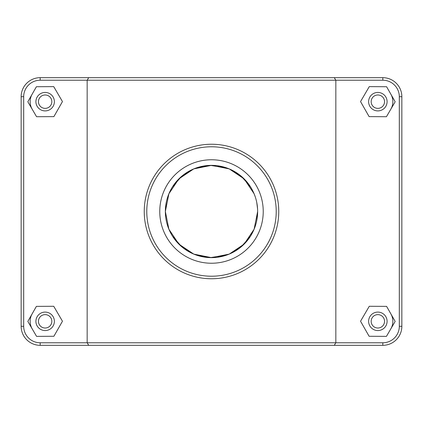 <?xml version="1.0" encoding="UTF-8"?>
<svg xmlns="http://www.w3.org/2000/svg" width="423" height="423" viewBox="0 0 423 423"><rect width="100%" height="100%" fill="white"/><g stroke="black" fill="none" stroke-linecap="round" stroke-linejoin="round"><path stroke-width="0.63" d="M257.644 211.474L257.644 211.5A46.144 46.144 0 0 1 211.5 257.644A46.144 46.144 0 0 1 165.356 211.5L165.356 211.114M165.456 208.439L166.228 202.569M167.994 196.113L168.851 193.877M172.573 186.717L181.657 176.306L193.766 168.899L210.347 165.367L226.977 168.026M231.413 169.872L242.268 177.11L250.516 186.866M255.312 225.988L254.112 229.213L244.129 244.129L229.218 254.107L211.5 257.644L193.782 254.107L178.871 244.129L168.893 229.224L165.356 211.5L168.893 193.782L178.871 178.871L193.782 168.893L211.5 165.356L229.218 168.893L244.129 178.871L254.107 193.776L255.312 197.012M256.782 202.612L257.586 209.131M257.575 214.059L256.782 220.388M250.516 236.134L242.268 245.89L231.413 253.128M226.977 254.974L210.347 257.633L193.766 254.101L181.657 246.694L172.573 236.283M390.884 313.898A14.995 14.995 0 0 1 390.804 328.893M368.623 321.327A9.227 9.227 0 0 1 382.471 313.332A9.227 9.227 0 0 1 382.471 329.321A9.227 9.227 0 0 1 368.623 321.327M371.161 321.327A6.689 6.689 0 0 0 381.202 327.122A6.689 6.689 0 0 0 381.202 315.532A6.689 6.689 0 0 0 371.161 321.327M369.115 336.274L360.539 321.231L369.274 306.284L386.596 306.374L395.172 321.417L386.432 336.37L369.115 336.274M32.196 328.893A14.995 14.995 0 0 1 32.116 313.898M54.377 321.327A9.227 9.227 0 0 0 40.529 313.332A9.227 9.227 0 0 0 40.529 329.321A9.227 9.227 0 0 0 54.377 321.327M51.839 321.327A6.689 6.689 0 0 1 41.798 327.122A6.689 6.689 0 0 1 41.798 315.532A6.689 6.689 0 0 1 51.839 321.327M53.885 336.274L62.461 321.231L53.726 306.284L36.404 306.374L27.828 321.417L36.568 336.37L53.885 336.274M165.356 211.5A46.144 46.144 0 0 1 211.5 165.356A46.144 46.144 0 0 1 257.644 211.5L254.107 229.218M390.884 94.244A14.995 14.995 0 0 1 390.804 109.24M368.623 101.673A9.227 9.227 0 0 1 382.471 93.679A9.227 9.227 0 0 1 382.471 109.668A9.227 9.227 0 0 1 368.623 101.673M371.161 101.673A6.689 6.689 0 0 0 381.202 107.468A6.689 6.689 0 0 0 381.202 95.878A6.689 6.689 0 0 0 371.161 101.673M369.115 116.626L360.539 101.583L369.274 86.63L386.596 86.726L395.172 101.769L386.432 116.716L369.115 116.626M54.377 101.673A9.227 9.227 0 0 0 40.529 93.679A9.227 9.227 0 0 0 40.529 109.668A9.227 9.227 0 0 0 54.377 101.673M51.839 101.673A6.689 6.689 0 0 1 41.798 107.468A6.689 6.689 0 0 1 41.798 95.878A6.689 6.689 0 0 1 51.839 101.673M53.885 116.626L62.461 101.583L53.726 86.63L36.404 86.726L27.828 101.769L36.568 116.716L53.885 116.626M32.196 109.24A14.995 14.995 0 0 1 32.116 94.244M334.27 345.321L382.815 345.321A19.035 19.035 0 0 0 401.85 326.286L401.85 96.714A19.035 19.035 0 0 0 382.815 77.679L40.185 77.679A19.035 19.035 0 0 0 21.15 96.714L21.15 326.286A19.035 19.035 0 0 0 40.185 345.321L334.27 345.321L335.836 342.783L40.185 342.783A16.497 16.497 0 0 1 23.688 326.286L23.688 96.714A16.497 16.497 0 0 1 40.185 80.217L382.815 80.217A16.497 16.497 0 0 1 399.312 96.714L399.312 326.286A16.497 16.497 0 0 1 382.815 342.783L335.836 342.783L335.836 80.217L334.27 77.679M88.73 77.679L87.164 80.217L87.164 342.783L88.73 345.321M146.781 211.5A64.719 64.719 0 0 1 243.86 155.453A64.719 64.719 0 0 1 243.86 267.548A64.719 64.719 0 0 1 146.781 211.5M263.233 211.5A51.733 51.733 0 0 1 185.634 256.306A51.733 51.733 0 0 1 185.634 166.694A51.733 51.733 0 0 1 263.233 211.5M144.243 211.5A67.257 67.257 0 0 0 245.129 269.747A67.257 67.257 0 0 0 245.129 153.253A67.257 67.257 0 0 0 144.243 211.5M254.101 229.229L250.575 236.05M249.729 237.345L240.856 247.101L229.224 254.107L217.433 257.263M205.567 257.263L193.776 254.107L178.871 244.129L168.899 229.229M168.899 193.771L178.871 178.871L193.776 168.893L205.567 165.737M217.433 165.737L229.224 168.893L240.856 175.899L249.729 185.655M40.185 342.783L40.185 345.321M382.815 80.217L382.815 77.679M399.312 96.714L401.85 96.714M399.312 326.286L401.85 326.286M382.815 342.783L382.815 345.321M23.688 326.286L21.15 326.286M23.688 96.714L21.15 96.714M40.185 80.217L40.185 77.679"/></g></svg>

